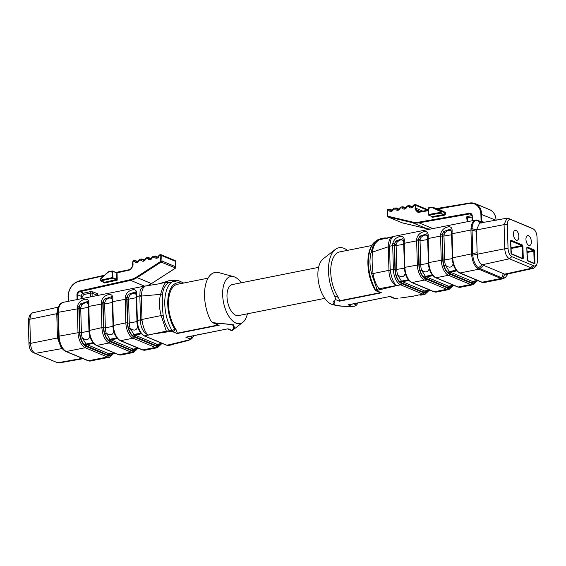 <?xml version="1.0" encoding="UTF-8"?>
<svg xmlns="http://www.w3.org/2000/svg" width="566" height="566" viewBox="0 0 566 566"><rect width="100%" height="100%" fill="white"/><g stroke="black" fill="none" stroke-linecap="round" stroke-linejoin="round"><path stroke-width="0.85" d="M415.508 204.588L415.897 208.231L423 211.203M428.243 210.672L418.932 212.314A2.823 2.314 112.7 0 1 417.085 211.663L415.812 210.177A3.389 2.773 112.7 0 1 415.119 208.196L415.465 204.574M387.328 216.198L387.859 216.212L387.852 216.849L402.193 222.841L426.806 228.678L412.423 222.671L388 216.877M427.776 210.361L415.868 205.394L413.491 205.805A2.823 2.314 112.7 0 1 411.284 207.927A2.823 2.314 112.7 0 1 409.034 206.59L406.791 206.979A2.823 2.314 112.7 0 1 404.577 209.109A2.823 2.314 112.7 0 1 402.334 207.764L400.091 208.161A2.823 2.314 112.7 0 1 397.877 210.283A2.823 2.314 112.7 0 1 395.627 208.946L393.384 209.335A2.823 2.314 112.7 0 1 391.17 211.458A2.823 2.314 112.7 0 1 388.927 210.12L387.271 210.403L387.328 216.127M436.351 208.663L438.31 208.536M469.278 203.47L469.575 203.045A14.122 11.553 112.7 0 1 475.143 203.626A14.122 11.553 112.7 0 1 481.666 214.266L481.864 221.377L481.645 222.014L481.086 221.348A1.974 1.62 112.7 0 1 481.086 221.341L480.888 214.238A13.556 11.094 -67.3 0 0 469.278 203.47L438.19 208.925L438.381 208.5M481.114 222.806L478.482 220.698L477.096 220.344C474.06 220.436 472.369 223.188 472.016 228.622L472.759 255.117C473.431 260.976 475.32 265.228 478.426 267.874L501.872 277.885L503.556 278.189L505.275 277.581L507.094 275.232M534.771 267.477L533.413 268.334L531.941 268.171L509.471 258.789C506.726 257.169 505.155 253.83 504.752 248.771L504.073 224.631L506.952 218.193L508.346 218.37L531.085 227.879M506.952 218.193L479.565 223.082L476.494 229.952L477.173 254.092C477.605 259.483 479.282 263.041 482.211 264.768L504.674 274.149L506.245 274.326L533.413 268.334M534.29 266.062L536.49 265.468L537.7 261.053L537.028 236.913C536.667 232.923 535.408 230.256 533.25 228.905L510.78 219.523C508.65 219.084 507.511 220.754 507.369 224.532L508.042 248.672C508.402 252.662 509.662 255.33 511.82 256.681L534.29 266.062L531.941 268.171L504.674 274.149L502.905 278.698M503.33 273.59L501.518 278.373M503.11 278.182L502.297 278.797L500.875 278.415A1.415 1.153 -67.3 0 0 501.724 277.828M483.548 265.334L479.827 268.687A1.415 1.153 -67.3 0 1 478.978 269.275L477.52 268.447C474.343 265.687 472.405 261.28 471.69 255.238L471.612 253.717A1.415 0.389 -1.6 0 1 472.674 253.639M511.82 256.681L509.471 258.789L482.211 264.768L477.945 268.27M508.042 248.672L504.752 248.771L472.2 255.245M477.131 252.669L472.108 253.759M472.759 255.117L471.69 255.238M476.537 231.374L472.016 230.058A1.415 0.389 -1.6 0 0 470.954 230.136L471.358 225.36L472.504 222.353L473.94 220.726L475.546 220.089M507.369 224.532L504.073 224.631L476.494 229.952L471.45 228.452M481.05 223.273L476.593 219.969M476.169 220.082L475.341 220.124M413.796 296.11L400.452 298.02C406.459 296.966 414.418 296.308 418.911 294.851L421.677 294.999L420.672 295.19M421.543 295.028L424.981 294.341A12.99 6.537 -101.3 0 1 422.788 294.079L400.622 284.818L396.745 285.597L395.995 285.172C391.566 282.547 389.21 277.835 388.927 271.029L390.236 270.095C391.24 277.064 393.158 282.094 395.995 285.172L396.745 285.597L378.329 290.068A2.257 1.917 -119 0 1 376.956 289.332L371.664 273.831C369.64 266.289 369.435 259.171 371.07 252.478C372.456 247.08 374.076 243.359 375.923 241.321L376.885 240.479C377.388 239.446 384.512 237.317 386.543 238.102L387.455 238.194M378.329 290.068L377.289 291.023L381.505 292.785L339.388 301.19L335.709 299.647C332.546 301.487 332.221 303.235 334.732 304.911C339.338 306.065 345.027 306.546 351.783 306.362L354.62 306.213L356.58 305.039A31.066 15.636 78.7 0 0 357.96 302.98M389.542 246.387L390.2 269.947L388.962 270.343L388.205 244.788L389.528 239.305L390.936 237.579L392.493 236.722L379.22 239.736C375.265 242.354 373.001 246.472 372.442 252.082L389.542 246.387L388.226 245.927M503.655 278.613L502.297 278.797M392.832 236.588L393.717 236.418L392.549 236.963L391.021 239.142L389.571 246.224L392.712 245.602A12.99 6.537 -101.3 0 1 392.733 243.847C393.618 239.736 396.235 237.239 400.608 236.347C403.36 236.093 404.57 237.826 404.223 241.555A12.99 6.537 78.7 0 0 404.202 243.309L416.647 240.826A12.99 6.537 -101.3 0 1 416.668 239.071C417.545 234.961 420.17 232.463 424.535 231.572C427.288 231.317 428.497 233.05 428.151 236.779A12.99 6.537 78.7 0 0 428.129 238.534L440.574 236.05A12.99 6.537 -101.3 0 1 440.596 234.296C441.473 230.185 444.098 227.688 448.463 226.803C451.222 226.541 452.425 228.282 452.078 232.01A12.99 6.537 78.7 0 0 452.057 233.758L470.947 229.994A1.415 0.396 -2.2 0 1 472.016 229.902M470.947 228.65L472.016 228.622M478.114 220.478A1.415 1.153 112.7 0 1 478.482 220.698L481.645 222.014A1.415 1.153 -67.3 0 0 481.355 221.822L478.037 220.443A1.415 1.139 111.8 0 1 478.341 220.641M432.346 207.184L428.688 207.8L428.363 214.705A0.566 0.46 112.7 0 0 428.851 215.165L432.297 216.601A0.566 0.46 112.7 0 1 431.9 216.438M440.037 212.476L428.547 214.493L428.851 215.165L440.341 213.141L440.037 212.476A0.566 0.46 -67.3 0 0 440.27 211.415L432.226 207.573L432.764 207.184L440.801 211.026A1.132 0.927 112.7 0 1 440.341 213.141L443.786 214.585A1.132 0.927 -67.3 0 0 444.246 212.469L440.801 211.026L440.27 211.415M432.07 216.58L428.625 215.137A0.566 0.566 0 0 1 428.278 214.627L428.221 208.366A0.566 0.566 0 0 1 428.681 207.8L432.431 207.142A0.566 0.566 0 0 1 432.742 207.177L436.188 208.621A0.566 0.46 112.7 0 1 436.209 208.628L438.19 208.925L444.784 212.08L444.246 212.469L432.764 207.184A0.566 0.46 112.7 0 0 432.523 207.156L428.306 208.444M436.181 208.613L469.398 203.081M481.864 221.377L484.043 222.282M467.261 218.271L467.622 217.875A1.132 0.573 80 0 0 467.014 216.537L466.299 217.372L466.957 217.648M472.094 216.177L472.27 215.957A3.389 2.773 112.7 0 0 469.37 213.269L418.684 222.169A22.024 18.027 -67.3 0 1 412.281 222.006L387.859 216.212L387.802 210.142A1.132 0.573 -100 0 1 388.205 209.279A1.132 0.573 -100 0 1 388.389 209.307M427.818 290.896L425.858 292.424L423.701 292.261L400.395 282.335C398.613 280.92 397.212 278.613 396.193 275.416A11.299 5.688 -101.3 0 1 395.238 269.649L394.573 245.785A11.299 5.688 -101.3 0 1 394.594 244.187L395.783 241.017L394.29 244.059A11.858 5.971 78.7 0 0 394.269 245.658L394.941 269.529A11.858 5.971 78.7 0 0 401.549 283.545L423.715 292.799A11.858 5.971 78.7 0 0 428.405 290.775M403.7 241.654L403.374 240.89C401.924 239.213 399.844 239.623 397.148 242.135L396.15 244.406A10.167 5.115 78.7 0 0 396.129 245.842L396.794 269.713A10.167 5.115 78.7 0 0 397.65 274.899C401.464 277.708 404.018 277.199 405.313 273.371M392.733 243.847A1.132 0.439 3.1 0 1 394.29 244.059L394.594 244.187A1.132 0.446 -176.7 0 0 396.15 244.406M403.841 243.748L403.692 241.894A1.132 0.439 3.1 0 1 404.223 241.555M402.907 238.576L395.783 241.017L397.148 242.135M451.746 286.12L449.786 287.655L447.628 287.486L424.323 277.559C422.54 276.144 421.139 273.838 420.121 270.64A11.299 5.688 -101.3 0 1 419.165 264.874L418.5 241.01A11.299 5.688 -101.3 0 1 418.522 239.411L419.717 236.241L418.217 239.284A11.858 5.971 78.7 0 0 418.203 240.883L418.868 264.754A11.858 5.971 78.7 0 0 425.476 278.769L447.642 288.03A11.858 5.971 78.7 0 0 452.333 286.007M427.634 236.878L427.309 236.121C425.851 234.437 423.778 234.855 421.076 237.359L420.078 239.63A10.167 5.115 78.7 0 0 420.057 241.066L420.722 264.938A10.167 5.115 78.7 0 0 421.585 270.124C425.391 272.932 427.946 272.423 429.24 268.595M416.668 239.071A1.132 0.439 3.1 0 1 418.217 239.284L418.522 239.411A1.132 0.446 -176.7 0 0 420.078 239.63M427.776 238.972L427.62 237.126A1.132 0.439 3.1 0 1 428.151 236.779M426.835 233.8L419.717 236.241L421.076 237.359M475.673 281.344L473.721 282.88L471.556 282.71L448.251 272.784C446.468 271.369 445.067 269.069 444.048 265.864A11.299 5.688 -101.3 0 1 443.1 260.105L442.428 236.234A11.299 5.688 -101.3 0 1 442.449 234.635L443.645 231.466L442.152 234.508A11.858 5.971 78.7 0 0 442.131 236.114L442.796 259.978A11.858 5.971 78.7 0 0 449.404 273.994L471.577 283.255A11.858 5.971 78.7 0 0 476.261 281.231M451.562 232.102L451.236 231.345C449.786 229.662 447.706 230.079 445.003 232.591L444.006 234.855A10.167 5.115 78.7 0 0 443.985 236.298L444.657 260.162A10.167 5.115 78.7 0 0 445.513 265.348C449.326 268.164 451.873 267.654 453.168 263.82M440.596 234.296A1.132 0.439 3.1 0 1 442.152 234.508L442.449 234.635A1.132 0.446 -176.7 0 0 444.006 234.855M451.703 234.204L451.548 232.35A1.132 0.439 3.1 0 1 452.078 232.01M450.762 229.025L443.645 231.466L445.003 232.591M516.27 240.182A5.08 2.561 78.7 0 0 517.133 240.281A5.08 2.561 78.7 0 0 518.647 234.798A5.08 2.561 78.7 0 0 515.145 230.312A5.08 2.561 78.7 0 0 513.496 234.982A5.08 2.561 78.7 0 0 516.27 240.182M528.793 245.411A5.08 2.561 78.7 0 0 529.656 245.51A5.08 2.561 78.7 0 0 531.17 240.026A5.08 2.561 78.7 0 0 527.661 235.541A5.08 2.561 78.7 0 0 526.019 240.21A5.08 2.561 78.7 0 0 528.793 245.411M371.07 252.478L372.442 252.075C371.869 258.471 372.067 265.546 373.036 273.3L373.036 273.3C373.801 279.151 375.803 284.295 379.029 288.731L396.391 285.505A9.884 7.443 -68.5 0 1 396.66 285.434M388.927 271.029L388.962 270.343L371.664 273.831M387.059 238.159L379.241 239.729M413.718 296.124L413.293 296.188M377.119 290.761A2.257 1.939 -120.3 0 1 375.782 290.082A30.897 15.551 78.7 0 1 375.697 241.3C365.141 247.915 365.629 274.772 375.124 289.941L379.029 288.731A2.257 1.394 -104.7 0 0 379.942 289.459M379.22 239.736L375.923 241.321M351.783 306.362L348.097 304.826L351.104 304.225M371.805 245.502L339.727 251.905A26.828 13.506 78.7 0 0 330.749 269.699A26.828 13.506 78.7 0 0 338.411 297.454L339.628 300.765L380.465 292.622L379.814 292.381M347.46 250.363A31.066 15.636 78.7 0 0 335.355 249.401A31.066 15.636 78.7 0 0 334.619 295.869L338.411 297.454M335.008 305.223L333.813 304.819L335.39 298.183L334.619 295.869M335.355 249.401L323.186 258.818A24.005 12.084 78.7 0 0 318.587 282.484A24.005 12.084 78.7 0 0 331.266 304.133A24.005 12.084 78.7 0 0 332.299 304.487L335.072 305.237C339.409 306.185 345.359 306.588 352.915 306.447M377.289 291.023A2.257 1.847 112.7 0 1 376.355 290.938L379.857 292.403M381.505 292.785L380.465 292.622M339.388 301.19L339.628 300.765M419.378 294.914A9.884 8.646 -65.8 0 0 419.073 294.971L422.788 294.079A1.132 0.927 -67.3 0 0 423.715 292.799M335.709 299.647L335.39 298.183M397.912 298.324L395.231 298.409L397.891 298.24M395.231 298.409L393.512 298.105A2.257 1.847 -67.3 0 0 394.431 298.183L395.231 298.324M348.097 304.826L390.215 296.421L349.137 304.741M387.568 216.219A0.566 0.453 100.4 0 0 387.852 216.849M324.799 298.367L238.477 315.587A15.813 7.959 -101.3 0 1 235.803 315.262A15.813 7.959 -101.3 0 1 227.171 299.089A15.813 7.959 -101.3 0 1 232.286 284.571L318.608 267.35M247.392 313.805A24.005 12.084 -101.3 0 1 242.814 322.337A24.005 12.084 -101.3 0 1 236.022 323.129A24.005 12.084 -101.3 0 1 222.686 295.707A24.005 12.084 -101.3 0 1 233.701 276.668A24.005 12.084 -101.3 0 1 241.201 282.788M172.552 344.687L171.364 344.637L178.205 343.046L171.364 344.637L170.621 344.383L189.03 339.904L190.077 338.949L185.86 337.187L227.971 328.789L231.657 330.325C234.812 328.492 235.138 326.738 232.633 325.068C228.02 323.915 222.339 323.427 215.582 323.611L212.717 322.655L210.658 320.597A31.066 15.636 -101.3 0 1 205.14 286.92A31.066 15.636 -101.3 0 1 218.851 272.642L233.701 276.668M212.717 322.655L233.539 324.82L233.192 329.787M178.34 280.609L168.64 282.675C165.123 285.045 163.107 288.837 162.591 294.065C162.06 300.539 162.258 307.656 163.185 315.425C163.963 321.368 166.036 326.469 169.411 330.735L172.106 330.714L174.781 329.242L176.175 329.822L177.384 333.133L218.221 324.99L217.577 324.75M185.86 337.187L188.86 336.593M176.175 329.822A26.828 13.506 -101.3 0 1 168.505 302.06A26.828 13.506 -101.3 0 1 177.483 284.266L208.04 278.175M190.077 338.949A2.257 1.847 -67.3 0 0 191.931 336.402L191.761 338.673M181.842 283.403A28.243 14.214 78.7 0 0 168.201 296.584A28.243 14.214 78.7 0 0 174.781 329.242A2.257 1.847 112.7 0 1 172.927 331.789L172.135 331.655L172.106 330.714A30.897 15.551 -101.3 0 1 165.116 296.619A30.897 15.551 -101.3 0 1 178.488 280.637L178.212 280.58C172.863 280 169.213 280.262 167.26 281.366L165.704 282.335L157.9 283.998L145.335 285.993L143.29 287.769L142.016 290.846L141.217 295.855L142.002 320.292C143.106 326.929 144.974 331.74 147.606 334.718L148.285 334.994L166.34 331.16L161.197 315.559L140.51 319.762L139.852 296.202L160.602 294.341C162.23 288.519 163.942 284.514 165.725 282.328L165.704 282.335M166.913 331.952A2.257 0.856 81.6 0 1 166.34 331.16L169.411 330.735L169.475 331.733L166.913 331.952C160.907 333.006 152.947 333.671 148.455 335.122L147.606 334.718C142.88 332.016 140.502 327.084 140.481 319.917L142.002 320.292M163.185 315.425L161.197 315.559M161.197 315.566C159.06 308.038 158.862 300.963 160.602 294.341L162.591 294.065M167.253 281.352L167.692 281.224M168.64 282.675L165.725 282.328M147.988 335.037A9.884 8.426 121.8 0 1 148.285 334.994L144.578 335.9L166.744 345.154L170.967 344.468A9.884 7.662 105.2 0 0 170.706 344.524M139.852 296.202L140.064 291.143L141.153 288.49L144.719 286.085M58.942 305.965C59.324 304.466 60.604 303.284 62.791 302.421L59.989 304.642L58.807 307.805L58.439 312.425A1.415 0.389 178.4 0 0 57.817 312.687L58.171 308.201L58.899 305.951L57.548 308.965M58.439 312.425L59.105 336.154L79.551 332.44A11.858 5.971 78.7 0 0 86.159 346.463L108.325 355.717A1.132 0.927 112.7 0 1 107.399 356.99L88.522 360.761L89.831 361.073L109.592 357.259A12.99 6.537 -101.3 0 1 107.399 356.99L85.233 347.736A12.99 6.537 -101.3 0 1 77.995 332.384L77.323 308.512A12.99 6.537 -101.3 0 1 77.344 306.765C78.228 302.654 80.846 300.15 85.211 299.265C87.971 299.004 89.173 300.744 88.834 304.473A12.99 6.537 78.7 0 0 88.812 306.227L89.478 330.091A12.99 6.537 78.7 0 0 96.715 345.444L118.881 354.705A12.99 6.537 78.7 0 0 121.074 354.967L133.519 352.484A12.99 6.537 -101.3 0 1 131.326 352.222L118.881 354.705A1.132 0.927 112.7 0 1 118.421 354.663L121.074 354.967M89.117 330.53L101.922 327.608L103.479 327.672A11.858 5.971 78.7 0 0 110.087 341.687L132.253 350.941A1.132 0.927 112.7 0 1 131.326 352.222L109.16 342.961A12.99 6.537 -101.3 0 1 101.922 327.608L101.257 303.744A12.99 6.537 -101.3 0 1 101.279 301.989C102.156 297.879 104.774 295.381 109.146 294.49C111.898 294.235 113.108 295.968 112.761 299.697A12.99 6.537 78.7 0 0 112.74 301.452L113.405 325.316A12.99 6.537 78.7 0 0 120.643 340.675L142.816 349.93A12.99 6.537 78.7 0 0 145.009 350.191L157.447 347.708A12.99 6.537 -101.3 0 1 155.254 347.446L142.816 349.93A1.132 0.927 112.7 0 1 142.349 349.887L120.183 340.626A1.132 0.927 112.7 0 0 120.643 340.675L133.088 338.192A12.99 6.537 -101.3 0 1 125.85 322.839L112.875 325.599C113.257 332.801 115.69 337.81 120.183 340.626M136.173 295.02L135.847 294.263C134.39 292.58 132.317 292.997 129.614 295.509L128.616 297.773A1.132 0.446 3.3 0 1 127.06 297.553L128.256 294.384L126.763 297.426A11.858 5.971 78.7 0 0 126.742 299.025L127.407 322.896L125.85 322.839L125.185 298.968A12.99 6.537 -101.3 0 1 125.206 297.214C126.084 293.103 128.708 290.606 133.074 289.714C135.833 289.459 137.036 291.193 136.689 294.921A12.99 6.537 78.7 0 0 136.668 296.676L137.34 320.547A12.99 6.537 78.7 0 0 144.578 335.9A1.132 0.927 112.7 0 1 144.111 335.857C139.618 333.041 137.184 328.032 136.809 320.823L140.51 319.762M65.055 350.729L63.251 349.647L60.435 345.26L59.133 341.333L58.475 336.423A1.415 0.396 177.8 0 1 59.105 336.154L59.189 337.527C59.869 343.569 61.828 347.97 65.055 350.729L66.491 351.557A1.415 1.153 112.7 0 1 65.833 351.472M58.362 307.133L32.587 312.821L31.264 313.642L29.793 319.245L30.465 343.385C30.868 348.444 32.446 351.776 35.191 353.403L57.654 362.785L59.048 362.962L83.075 358.674M61.135 347.595L61.602 347.496L61.107 347.566L57.449 337.817L56.777 313.677L57.569 308.916M32.63 352.201L35.191 353.403L62.154 348.557M32.637 352.201L32.75 352.25C30.592 350.899 29.333 348.224 28.972 344.241L28.3 320.101L29.793 319.245L56.777 313.677L57.951 310.939M58.914 305.923L60.102 304.112M56.812 315.099L57.944 312.382M57.817 311.25L58.447 310.939M57.407 336.395L58.475 336.268L57.817 312.687M58.475 336.423L58.475 336.268A1.415 0.389 178.4 0 1 59.097 336.006M28.972 344.241L30.465 343.385L58.694 337.732M59.189 337.527L58.56 337.746M66.491 351.557L88.388 360.705A1.415 1.153 112.7 0 1 87.808 360.648L87.963 360.712A1.415 1.139 111.8 0 1 87.886 360.676M112.167 277.609L116.391 279.066L117.219 280.163L112.493 278.274L111.877 271.39L112.655 271.411A0.566 0.46 -67.3 0 0 112.153 270.98L108.141 272.225L100.408 279.215A0.566 0.46 -67.3 0 0 100.691 280.17L112.167 277.609M133.944 260.707L133.59 260.721M132.734 261.874L133.519 260.742L132.911 261.641L133.045 264.464A3.389 2.773 112.7 0 1 132.472 266.699L131.291 268.673A2.823 2.314 112.7 0 1 129.508 270.046L116.879 272.869L112.655 271.411L112.945 277.623A0.566 0.46 -67.3 0 1 112.493 278.274L101.017 280.835L104.462 282.271L115.938 279.71A0.566 0.46 -67.3 0 0 116.391 279.066L116.101 272.847A0.566 0.46 -67.3 0 0 115.839 272.437L112.401 270.994A0.566 0.566 0 0 0 112.061 270.965L108.184 271.935M77.089 299.57L76.955 294.822A3.389 2.773 112.7 0 1 79.679 291.002L130.3 279.696A22.024 18.027 -67.3 0 0 136.618 277L160.454 261.577L161.982 261.039L161.119 262.079L137.106 277.595L151.483 283.601L175.319 268.178L175.757 266.798L175.665 268.001L161.119 262.079L160.808 261.457M175.941 267.18L175.502 261.343L161.727 255.591L161.982 261.039L175.757 266.798L175.502 261.343A1.132 0.927 112.7 0 0 174.986 260.516L161.204 254.764A1.132 0.927 112.7 0 1 161.727 255.591L159.06 255.974A2.823 2.314 112.7 0 1 156.909 258.195A2.823 2.314 112.7 0 1 154.603 256.971L152.367 257.473A2.823 2.314 112.7 0 1 150.216 259.688A2.823 2.314 112.7 0 1 147.91 258.464L145.667 258.966A2.823 2.314 112.7 0 1 143.523 261.181A2.823 2.314 112.7 0 1 141.217 259.964L138.974 260.459A2.823 2.314 112.7 0 1 136.831 262.681A2.823 2.314 112.7 0 1 134.524 261.457L132.649 261.789M111.969 271.015L108.318 271.8A0.566 0.566 0 0 0 108.064 271.935L100.444 278.925M144.436 286.134L130.626 280.361L80.004 291.667L83.598 293.174L89.845 291.773A1.132 0.559 -102.6 0 1 90.496 293.103L92.053 293.117L92.145 296.563M96.857 295.622L97.302 294.603L96.843 294.759M159.824 254.926A1.132 0.559 77.4 0 0 159.619 254.905L160.525 254.7A1.132 1.132 0 0 1 161.204 254.764A1.132 0.927 112.7 0 0 160.716 254.721A1.132 0.559 77.4 0 0 160.525 254.7A1.132 0.559 77.4 0 0 160.171 255.556L160.454 261.577L160.935 262.178M136.838 321.566L129.26 323.08A10.167 5.115 78.7 0 0 130.123 328.266C133.93 331.075 136.484 330.572 137.779 326.738M125.206 297.214A1.132 0.439 3.1 0 1 126.763 297.426L127.06 297.553A11.299 5.688 -101.3 0 0 127.039 299.152L127.704 323.023A11.299 5.688 -101.3 0 0 128.659 328.782C129.678 331.98 131.079 334.287 132.861 335.702L156.166 345.628L158.331 345.791L160.284 344.262M136.314 297.115L136.158 295.268A1.132 0.439 3.1 0 1 136.689 294.921M135.373 291.943L128.256 294.384L129.614 295.509M112.238 299.796L111.919 299.039C110.462 297.355 108.389 297.766 105.686 300.277L104.689 302.548A1.132 0.446 3.3 0 1 103.132 302.329L104.328 299.159L102.828 302.202A11.858 5.971 78.7 0 0 102.814 303.8L103.479 327.672M112.91 326.341L105.333 327.856A10.167 5.115 78.7 0 0 106.196 333.041C110.002 335.85 112.556 335.341 113.851 331.513M101.279 301.989A1.132 0.439 3.1 0 1 102.828 302.202L103.132 302.329A11.299 5.688 -101.3 0 0 103.111 303.928L103.776 327.792A11.299 5.688 -101.3 0 0 104.731 333.558C105.75 336.756 107.151 339.062 108.934 340.477L132.239 350.404L134.404 350.566L136.356 349.038M112.379 301.89L112.231 300.037A1.132 0.439 3.1 0 1 112.761 299.697M111.445 296.718L104.328 299.159L105.686 300.277M88.31 304.572L87.985 303.808C86.534 302.131 84.454 302.541 81.759 305.053L80.754 307.317A1.132 0.446 3.3 0 1 79.205 307.097L80.393 303.928L78.9 306.977A11.858 5.971 78.7 0 0 78.879 308.576L79.551 332.44M88.982 331.117L81.405 332.624A10.167 5.115 78.7 0 0 82.261 337.81C86.074 340.626 88.629 340.116 89.923 336.282M77.344 306.765A1.132 0.439 3.1 0 1 78.9 306.977L79.205 307.097A11.299 5.688 -101.3 0 0 79.183 308.696L79.848 332.567A11.299 5.688 -101.3 0 0 80.804 338.327C81.822 341.531 83.216 343.838 84.999 345.246L108.311 355.172L110.476 355.342L112.429 353.814M88.452 306.666L88.303 304.812A1.132 0.439 3.1 0 1 88.834 304.473M87.518 301.494L80.393 303.928L81.759 305.053M28.3 320.101L29.51 315.694M189.03 339.904A2.257 1.917 61 0 0 190.063 339.713L191.322 338.999A2.257 1.939 59.7 0 0 191.549 338.836M190.247 339.218A2.257 1.939 59.7 0 0 191.322 338.999L191.81 338.624M227.971 328.789L186.893 337.103M231.657 330.325L231.94 330.685M215.582 323.611L218.221 324.99M219.261 325.153L177.151 333.551L177.384 333.133M136.979 320.986L136.137 296.959L141.302 295.183M413.718 205.592A1.132 0.573 -100 0 1 414.121 204.729A1.132 0.573 -100 0 1 414.305 204.758M472.27 215.957L472.405 220.705M480.492 221.469L481.058 221.356A1.974 1.62 112.7 0 1 481.086 221.348M444.784 212.08A1.691 1.387 112.7 0 1 444.091 215.25L443.786 214.585L432.297 216.601L432.601 217.273L444.091 215.25M431.632 216.396A1.132 0.927 -67.3 0 0 432.601 217.273M412.062 206.93L410.52 206.286A1.691 1.387 -67.3 0 0 411.199 207.022C411.779 207.269 412.388 206.831 413.017 205.713L413.491 205.805M408.808 206.456A1.132 0.573 -100 0 1 409.204 205.592A1.132 0.573 -100 0 1 409.402 205.614A1.415 1.153 112.7 0 1 410.52 206.286A1.132 0.488 -20.6 0 0 409.034 206.59M405.362 208.111L403.82 207.46A1.691 1.387 -67.3 0 0 404.499 208.196C405.079 208.444 405.68 208.012 406.31 206.894L406.791 206.979M402.108 207.63A1.132 0.573 -100 0 1 402.504 206.774A1.132 0.573 -100 0 1 402.695 206.795A1.415 1.153 112.7 0 1 403.82 207.46A1.132 0.488 -20.6 0 0 402.334 207.764M398.662 209.286L397.113 208.642A1.691 1.387 -67.3 0 0 397.792 209.378C398.372 209.625 398.98 209.187 399.61 208.069L400.091 208.161M395.401 208.812A1.132 0.573 -100 0 1 395.797 207.948A1.132 0.573 -100 0 1 395.995 207.97A1.415 1.153 112.7 0 1 397.113 208.642A1.132 0.488 -20.6 0 0 395.627 208.946M391.955 210.46L390.413 209.816A1.691 1.387 -67.3 0 0 391.092 210.552C391.672 210.8 392.273 210.361 392.903 209.25L393.384 209.335M388.7 209.986A1.132 0.573 -100 0 1 389.097 209.123A1.132 0.573 -100 0 1 389.288 209.151A1.415 1.153 112.7 0 1 390.413 209.816A1.132 0.488 -20.6 0 0 388.927 210.12M418.932 212.314L419.13 211.882L428.243 210.304M495.816 220.181L480.888 214.238M496.042 220.139A14.122 11.553 -67.3 0 0 489.519 209.632C493.594 211.507 495.795 215.08 496.127 220.351M482.826 222.502L481.645 222.006M428.441 262.843L427.599 238.817L428.129 238.534L428.795 262.405A12.99 6.537 78.7 0 0 436.039 277.757L458.205 287.012A12.99 6.537 78.7 0 0 460.399 287.273L472.843 284.79A12.99 6.537 -101.3 0 1 470.65 284.528L448.477 275.274A12.99 6.537 -101.3 0 1 441.239 259.921L440.574 236.05L442.131 236.114M460.399 287.273L457.738 286.969A1.132 0.927 -67.3 0 0 458.205 287.012L470.65 284.528A1.132 0.927 -67.3 0 0 471.577 283.255M457.738 286.969L435.572 277.715A1.132 0.927 -67.3 0 0 436.039 277.757L448.477 275.274A1.132 0.927 -67.3 0 0 449.404 273.994M435.572 277.715C431.313 275.302 428.879 270.293 428.271 262.681L442.796 259.978M404.513 267.619L403.671 243.592L404.202 243.309L404.867 267.173A12.99 6.537 78.7 0 0 412.105 282.526L434.278 291.787A12.99 6.537 78.7 0 0 436.471 292.049L448.909 289.566A12.99 6.537 -101.3 0 1 446.716 289.304L424.55 280.05A12.99 6.537 -101.3 0 1 417.312 264.69L416.647 240.826L418.203 240.883M436.471 292.049L433.811 291.745A1.132 0.927 -67.3 0 0 434.278 291.787L446.716 289.304A1.132 0.927 -67.3 0 0 447.642 288.03M433.811 291.745L411.638 282.484A1.132 0.927 -67.3 0 0 412.105 282.526L424.55 280.05A1.132 0.927 -67.3 0 0 425.476 278.769M411.638 282.484C407.386 280.078 404.952 275.069 404.336 267.456L418.868 264.754M390.215 296.421L394.431 298.183M401.549 283.545A1.132 0.927 -67.3 0 1 400.622 284.818A12.99 6.537 -101.3 0 1 393.384 269.466L392.712 245.602L394.269 245.658M390.2 269.947L394.941 269.529M452.368 258.068L451.534 234.041L452.057 233.758L452.729 257.629A12.99 6.537 78.7 0 0 459.967 272.982L482.133 282.236A12.99 6.537 78.7 0 0 484.326 282.505L503.188 278.741M484.326 282.505L481.666 282.193A1.132 0.927 -67.3 0 0 482.133 282.236L501.009 278.472A1.415 1.167 -66.5 0 0 501.872 277.885M481.666 282.193L459.5 272.939A1.132 0.927 -67.3 0 0 459.967 272.982L478.836 269.218A1.415 1.139 -68.2 0 0 479.685 268.617M500.875 278.415L478.978 269.275M459.5 272.939C455.241 270.534 452.807 265.525 452.199 257.912L471.612 253.858A1.415 0.382 -1 0 1 472.681 253.794M471.612 253.717L470.954 230.136M471.605 214.74L469.674 213.934L418.989 222.834L432.806 228.607M467.014 216.537L471.966 215.667M477.52 268.447L478.426 267.874M472.086 216.014A2.823 2.314 -67.3 0 0 470.792 214.054A2.823 2.314 -67.3 0 0 469.674 213.934L469.37 213.269M472.037 217.096L467.622 217.875L467.728 221.639M467.191 221.745L466.731 217.415A1.132 0.927 -67.3 0 0 466.299 217.372M407.011 206.767A1.132 0.573 -100 0 1 407.414 205.911A1.132 0.573 -100 0 1 407.605 205.932M400.311 207.948A1.132 0.573 -100 0 1 400.714 207.085A1.132 0.573 -100 0 1 400.898 207.106M393.603 209.123A1.132 0.573 -100 0 1 394.007 208.26A1.132 0.573 -100 0 1 394.198 208.288M430.344 290.294L425.646 291.235L430.5 290.358M429.608 289.99L424.627 290.981L425.646 291.235A1.132 0.969 93.9 0 0 424.833 292.537M408.907 280.439L402.461 281.726L424.627 290.981A1.132 0.927 112.7 0 0 423.701 292.261M408.327 279.745L401.435 281.125L402.461 281.726A1.132 0.927 112.7 0 0 401.535 283M396.193 275.416L397.65 274.899L401.435 281.125A1.132 0.849 127.2 0 0 400.395 282.335M395.238 269.649L404.372 268.199M394.573 245.785L403.692 244.335M454.272 285.519L450.288 286.41M453.536 285.214L448.555 286.212L449.574 286.46A1.132 0.969 93.9 0 0 448.76 287.761M432.834 275.663L426.389 276.951L448.555 286.212A1.132 0.927 112.7 0 0 447.628 287.486M432.254 274.977L425.363 276.35L426.389 276.951A1.132 0.927 112.7 0 0 425.462 278.231M420.121 270.64L421.585 270.124L425.363 276.35A1.132 0.849 127.2 0 0 424.323 277.559M419.165 264.874L428.299 263.423M418.5 241.01L427.62 239.56M478.199 280.75L473.501 281.684L478.355 280.814M477.471 280.439L472.483 281.436L473.501 281.684A1.132 0.969 93.9 0 0 472.688 282.986M456.762 270.895L450.317 272.175L472.483 281.436A1.132 0.927 112.7 0 0 471.556 282.71M456.189 270.201L449.291 271.574L450.317 272.175A1.132 0.927 112.7 0 0 449.39 273.456M444.048 265.864L445.513 265.348L449.291 271.574A1.132 0.849 127.2 0 0 448.251 272.784M443.1 260.105L452.227 258.655M442.428 236.234L451.555 234.784M521.732 258.089L522.475 257.94L522.149 246.281L522.927 246.309A1.132 0.566 78.7 0 0 522.298 244.972L511.218 240.345A1.132 0.566 78.7 0 0 510.645 241.18L510.652 241.342M522.927 246.309L523.253 257.969A1.132 0.566 78.7 0 1 522.687 258.804L511.6 254.176A1.132 0.566 -101.3 0 1 510.971 252.839L510.645 241.18M533.413 262.971L534.155 262.822L533.83 251.155L534.608 251.184A1.132 0.566 78.7 0 0 533.979 249.854L527.392 247.101A1.132 0.566 78.7 0 0 526.826 247.936L526.826 248.099M534.608 251.184L534.934 262.85A1.132 0.566 -101.3 0 1 534.368 263.685L527.781 260.933A1.132 0.566 -101.3 0 1 527.151 259.596L526.826 247.936M532.946 265.504L530.597 267.612M508.346 218.37L510.78 219.523M509.69 218.929L512.124 220.082M353.686 303.829L356.58 305.039M522.192 258.358A0.566 0.46 112.7 0 1 522.425 258.379L511.353 253.759A0.566 0.46 112.7 0 1 511.6 254.176M522.425 258.379A0.566 0.46 112.7 0 1 522.687 258.804M523.253 257.969L522.34 258.344M510.914 247.788L521.838 245.609L522.149 246.281L510.935 248.516M522.298 244.972A0.566 0.46 112.7 0 1 521.838 245.609L510.758 240.982A0.566 0.46 112.7 0 0 511.218 240.345M533.872 263.24A0.566 0.46 112.7 0 1 534.106 263.261L527.526 260.516A0.566 0.46 112.7 0 1 527.781 260.933M534.106 263.261A0.566 0.46 112.7 0 1 534.368 263.685M534.934 262.85L534.028 263.225M527.017 251.785L533.519 250.49L533.83 251.155L527.031 252.514M533.979 249.854A0.566 0.46 112.7 0 1 533.519 250.49L526.932 247.738A0.566 0.46 112.7 0 0 527.392 247.101M418.684 222.169L418.989 222.834A22.59 18.487 112.7 0 1 412.423 222.671L412.281 222.006M430.266 229.11L426.806 228.678A22.59 18.487 -67.3 0 0 430.33 229.103M420.623 211.62L416.477 209.887L417.75 211.373L419.01 211.896M415.119 208.196L415.897 208.231A2.823 2.314 -67.3 0 0 416.477 209.887L415.812 210.177M417.085 211.663L417.75 211.373A2.257 1.847 -67.3 0 0 418.338 211.797A2.257 1.847 -67.3 0 0 419.059 211.91M191.442 336.197L191.931 336.402A28.243 14.214 78.7 0 0 192.341 336.02M187.417 340.52A2.257 1.394 75.3 0 0 187.933 340.534L190.07 339.706M177.151 333.551L172.927 331.789M172.135 331.655L169.475 331.733M144.111 335.857L166.277 345.111A1.132 0.927 112.7 0 0 166.744 345.154A12.99 6.537 78.7 0 0 168.937 345.416L172.375 344.729M78.879 308.576L58.439 312.283A1.415 0.382 179 0 0 57.81 312.531M102.814 303.8L88.282 306.503L88.947 330.374C89.329 337.577 91.763 342.586 96.248 345.401L118.421 354.663M126.742 299.025L112.21 301.735L113.051 325.761M88.133 302.683L86.916 302.93M110.087 341.687A1.132 0.927 112.7 0 1 109.16 342.961L96.715 345.444A1.132 0.927 112.7 0 1 96.248 345.401M156.181 346.173A1.132 0.927 112.7 0 1 155.254 347.446L133.088 338.192A1.132 0.927 112.7 0 0 134.015 336.911L156.181 346.173A11.858 5.971 78.7 0 0 160.871 344.149M86.159 346.463A1.132 0.927 112.7 0 1 85.233 347.736L66.356 351.5A1.415 1.167 113.5 0 1 65.755 351.444L87.808 360.648M88.388 360.705L88.522 360.761A1.415 1.139 111.8 0 1 87.963 360.712L88.904 360.811M81.398 298.707L81.334 296.351L77.733 294.851L77.86 299.414M79.679 291.002L80.004 291.667A2.823 2.314 -67.3 0 0 77.733 294.851L76.955 294.822M82.884 296.407L81.334 296.351A2.823 2.314 112.7 0 1 83.598 293.174A1.132 0.559 -102.6 0 1 84.249 294.504A1.691 1.387 -67.3 0 0 82.884 296.407L82.94 298.402M97.168 294.745L97.748 293.853L92.958 291.851L89.845 291.773M57.654 362.785L82.318 358.356M65.755 351.436L64.22 350.503M104.363 275.274L79.403 280.849L104.314 275.324M116.978 272.487L115.952 272.501M100.691 280.17L101.017 280.835A1.132 0.927 112.7 0 1 100.536 280.8L103.974 282.236A1.132 0.927 -67.3 0 0 104.462 282.271L104.788 282.936L117.219 280.163L117.056 272.444L129.6 269.671M100.408 279.215L100.536 280.8M104.788 282.936A1.691 1.387 112.7 0 1 103.323 281.96M103.79 275.791L79.226 281.281A13.556 11.094 -67.3 0 0 68.344 296.534L68.479 301.289M133.64 260.707L135.444 260.551A1.415 1.153 112.7 0 0 134.835 260.502A1.132 0.559 77.4 0 0 134.644 260.48A1.132 0.559 77.4 0 0 134.291 261.336M137.771 261.527L135.444 260.551A1.415 1.153 112.7 0 1 135.996 261.117A1.691 1.387 -67.3 0 0 136.647 261.789C137.213 262.072 137.821 261.612 138.486 260.41L138.974 260.459M137.46 261.725L135.996 261.117A1.132 0.509 157 0 0 134.524 261.457M140.984 259.836A1.132 0.559 77.4 0 1 141.337 258.987A1.132 0.559 77.4 0 1 141.535 259.009A1.415 1.153 112.7 0 1 142.689 259.617A1.691 1.387 -67.3 0 0 143.339 260.296C143.906 260.579 144.521 260.119 145.179 258.917L145.667 258.966M144.153 260.233L142.689 259.617A1.132 0.509 157 0 0 141.217 259.964M147.676 258.344A1.132 0.559 77.4 0 1 148.03 257.495A1.132 0.559 77.4 0 1 148.228 257.516A1.415 1.153 112.7 0 1 149.382 258.124A1.691 1.387 -67.3 0 0 150.04 258.804C150.598 259.079 151.214 258.62 151.872 257.417L152.367 257.473M150.846 258.74L149.382 258.124A1.132 0.509 157 0 0 147.91 258.464M154.376 256.851A1.132 0.559 77.4 0 1 154.723 255.995A1.132 0.559 77.4 0 1 154.921 256.016A1.415 1.153 112.7 0 1 156.075 256.631A1.691 1.387 -67.3 0 0 156.732 257.304C157.298 257.587 157.907 257.127 158.572 255.924L159.06 255.974M157.539 257.24L156.075 256.631A1.132 0.509 157 0 0 154.603 256.971M68.168 296.761L68.076 296.676C68.543 288.448 72.314 283.17 79.403 280.849L79.226 281.281M68.21 301.338L68.344 296.534M90.602 296.874L90.496 293.103L84.249 294.504M97.748 293.853A1.132 0.927 112.7 0 0 96.843 295.119L92.053 293.117A1.132 0.927 -67.3 0 1 92.958 291.851M139.738 259.412A1.132 0.559 77.4 0 0 139.533 259.391A1.132 0.559 77.4 0 0 139.186 260.24M146.431 257.912A1.132 0.559 77.4 0 0 146.226 257.898A1.132 0.559 77.4 0 0 145.886 258.747M153.124 256.419A1.132 0.559 77.4 0 0 152.919 256.398A1.132 0.559 77.4 0 0 152.579 257.247M158.572 255.924L159.626 254.905A1.132 0.559 77.4 0 0 159.272 255.754M127.407 322.896A11.858 5.971 78.7 0 0 134.015 336.911M136.158 297.702L128.595 299.209L129.26 323.08L127.704 323.023M128.616 297.773A10.167 5.115 78.7 0 0 128.595 299.209L127.039 299.152M128.659 328.782L130.123 328.266L133.901 334.492L140.8 333.119M132.861 335.702A1.132 0.849 -52.8 0 1 133.901 334.492L134.927 335.093L141.373 333.813M134.001 336.374A1.132 0.927 -67.3 0 1 134.927 335.093L157.093 344.354L162.074 343.357M156.166 345.628A1.132 0.927 -67.3 0 1 157.093 344.354L158.112 344.602L162.81 343.668M157.298 345.904A1.132 0.969 -86.1 0 1 158.112 344.602L162.966 343.732M132.253 350.941A11.858 5.971 78.7 0 0 136.944 348.925M112.231 302.477L104.668 303.984L105.333 327.856L103.776 327.792M104.689 302.548A10.167 5.115 78.7 0 0 104.668 303.984L103.111 303.928M104.731 333.558L106.196 333.041L109.974 339.267L116.865 337.888M108.934 340.477A1.132 0.849 -52.8 0 1 109.974 339.267L111 339.869L117.445 338.581M110.073 341.142A1.132 0.927 -67.3 0 1 111 339.869L133.166 349.123L138.146 348.132M132.239 350.404A1.132 0.927 -67.3 0 1 133.166 349.123L134.184 349.378L138.882 348.437M133.371 350.679A1.132 0.969 -86.1 0 1 134.184 349.378L139.038 348.5M108.325 355.717A11.858 5.971 78.7 0 0 113.009 353.693M88.303 307.253L80.74 308.76L81.405 332.624L79.848 332.567M80.754 307.317A10.167 5.115 78.7 0 0 80.74 308.76L79.183 308.696M80.804 338.327L82.261 337.81L86.039 344.036L92.937 342.663M84.999 345.246A1.132 0.849 -52.8 0 1 86.039 344.036L87.072 344.644L93.517 343.357M86.145 345.918A1.132 0.927 -67.3 0 1 87.072 344.644L109.238 353.899L114.219 352.908M108.311 355.172A1.132 0.927 -67.3 0 1 109.238 353.899L110.25 354.146L114.955 353.212M109.436 355.455A1.132 0.969 -86.1 0 1 110.25 354.146L115.11 353.276M28.937 342.819L30.43 341.963M147.096 285.766A22.59 18.487 -67.3 0 0 151.483 283.601L147.302 285.738M136.618 277L137.106 277.595A22.59 18.487 112.7 0 1 130.626 280.361L130.3 279.696M151.653 283.495L175.439 268.185L175.941 267.4M129.784 269.628L129.508 270.046M415.557 204.602L428.236 209.901M415.111 204.552L413.017 205.713M387.767 216.82L402.051 222.785M412.402 206.696L409.211 205.592L407.414 205.911L406.31 206.894M405.695 207.871L402.511 206.767L400.714 207.085L399.61 208.069M398.995 209.052L395.804 207.948L394.007 208.26L392.903 209.25M392.288 210.227L389.847 209.208L388.205 209.279A1.132 1.132 0 0 0 387.271 210.41M438.388 208.5L469.483 203.038L475.143 203.626L489.519 209.632M507.115 275.189L507.638 274.022M393.625 236.425L475.277 220.132M505.891 277.05L503.209 278.734M476.445 220.061L478.037 220.443M470.792 214.054L472.009 216.099L472.136 220.761M428.83 290.691L424.981 294.341M402.914 238.626L403.692 241.894M452.758 285.922L448.909 289.566M454.427 285.589L450.274 286.417M426.842 233.85L427.62 237.126M476.692 281.146L472.843 284.79M450.769 229.074L451.548 232.35M534.736 267.52L536.526 265.539M375.697 241.3L376.885 240.479M375.067 289.884L376.348 290.938M390.002 296.641L393.504 298.098M511.353 253.759L510.659 240.975M527.526 260.516L526.833 247.724M387.342 216.318L387.632 216.75M426.835 228.685L402.405 222.891M428.243 210.276L418.338 211.797M242.814 322.337L233.489 329.554M178.488 280.637L183.695 283.028M194.195 335.645L191.747 338.68M158.43 283.884L167.253 281.366M178.127 343.067L187.933 340.534M144.457 286.127L62.812 302.414M63.293 349.689L61.156 347.616M63.519 349.901L64.312 350.58M90.659 361.03L89.555 361.094M115.839 272.437L129.685 269.621L131.107 268.51L132.288 266.536L132.649 261.796M138.486 260.41L139.54 259.391L141.337 258.987L144.471 260.027M145.179 258.917L146.24 257.891L148.03 257.495L151.164 258.535M151.872 257.417L152.933 256.398L154.723 255.995L157.857 257.042M175.679 261.513A1.132 1.132 0 0 0 174.986 260.516M135.38 291.992L136.158 295.268M166.277 345.111L168.937 345.416M157.447 347.708L161.296 344.064M111.452 296.768L112.231 300.037M142.349 349.887L145.009 350.191M133.519 352.484L137.368 348.84M87.525 301.544L88.303 304.812M109.592 357.259L113.441 353.608M31.264 313.642L29.474 315.616M227.765 329.002L231.812 330.693M231.933 330.7L233.164 329.808M213.566 323.073L217.613 324.764M173.168 344.567L172.29 344.736M145.328 285.964L144.337 286.17"/></g></svg>
